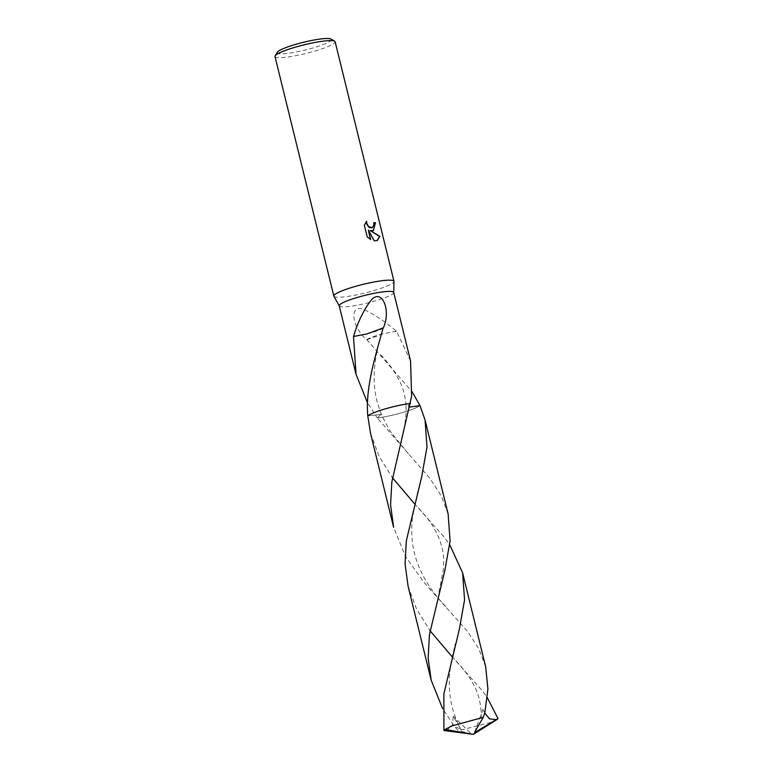 <?xml version="1.0" encoding="UTF-8"?>
<svg xmlns="http://www.w3.org/2000/svg" width="773" height="773" viewBox="0 0 773 773"><rect width="100%" height="100%" fill="white"/><g stroke="black" fill="none" stroke-linecap="round" stroke-linejoin="round"><path stroke-width="0.58" stroke-dasharray="3.87 2.9" d="M333.907 296.243A30.959 4.416 166.2 0 0 342.449 297.045A30.959 4.416 166.2 0 0 375.253 290.184A30.959 4.416 166.2 0 0 393.988 281.488M339.221 305.808A28.06 4 166.2 0 0 339.279 305.953A28.06 4 166.2 0 0 347.019 306.678A28.06 4 166.2 0 0 376.751 300.455A28.06 4 166.2 0 0 393.728 292.581A28.06 4 166.2 0 0 393.718 292.426M274.995 56.516A30.959 4.416 166.2 0 0 283.614 57.473A30.959 4.416 166.2 0 0 316.94 50.458A30.959 4.416 166.2 0 0 335.134 41.752M277.42 52.178A27.867 3.971 166.2 0 0 285.024 53.666A27.867 3.971 166.2 0 0 316.795 46.795A27.867 3.971 166.2 0 0 330.979 39.027M448.127 513.929L441.228 495.841L430.078 478.613L377.33 417.961L380.847 414.483L367.764 415.806L380.847 414.483L377.33 417.961L367.504 402.83M373.746 222.866A30.572 4.358 166.2 0 0 373.456 222.875L373.678 225.049L372.19 227.687M366.354 221.619L364.064 225.272L367.233 236.905M369.938 230.702L373.388 230.692M366.943 237.011L370.373 239.398M368.112 230.19L373.948 240.915L377.021 240.616M383.369 327.936A18.707 2.667 -13.8 0 1 366.75 333.984M410.56 361.01L396.501 331.221A28.06 4 -13.8 0 1 396.385 331.269C389.206 324.747 374.857 314.35 363.233 309.306C349.357 304.378 351.251 326.138 366.634 339.791A28.06 4 166.2 0 0 366.904 339.743L412.173 391.853M377.33 417.961A28.06 4 166.2 0 0 412.995 409.062A28.06 4 166.2 0 0 419.99 405.622A28.06 4 166.2 0 1 377.33 417.961A28.06 4 166.2 0 0 419.99 405.622L406.907 406.946L410.424 403.467L409.7 407.081M396.501 331.221L383.234 333.733L366.904 339.743M366.634 339.791A18.707 2.667 -13.8 0 1 383.244 333.743M396.385 331.269L383.234 333.733M451.963 656.538L482.11 690.463L487.299 697.681M496.826 719.615L490.014 722.629L458.389 730.659L454.679 726.784L442.629 708.657M408.096 586.253L416.647 609.25L430.001 630.681M414.405 503.619L444.552 537.544L449.741 544.772M485.676 666.828L478.787 648.76L467.636 631.522L424.435 582.958L405.41 556.367L393.621 527.312M370.538 433.324L379.079 456.331L392.452 477.772M445.915 730.833L452.447 725.915L453.21 716.242L460.679 728.939L454.679 726.784M467.8 733.915L473.366 734.35L469.25 733.925L471.356 733.857L453.21 716.242M484.748 713.035L482.951 709.382L484.874 712.667M474.699 732.06L482.951 709.382M471.356 733.857L458.389 730.659M381.707 414.985C375.784 400.482 373.514 387.891 374.306 371.997C374.895 359.039 378.345 345.029 380.21 338.506M380.693 354.846C389.524 363.754 396.462 373.9 401.506 385.302C404.134 391.708 405.641 398.723 406.028 406.347M461.375 730.079C456.447 721.509 452.901 711.662 450.756 700.531C447.77 682.54 449.316 666.635 455.307 644.421M418.299 507.803C424.773 515.262 432.687 522.567 439.798 540.153C442.427 548.144 443.712 554.917 443.625 560.473L443.287 570.242L439.025 592.002M408.453 453.819L392.23 433.895C389.457 430.329 385.949 424.019 381.698 414.956M455.886 660.751C460.225 665.418 469.066 675.061 474.806 687.013C480.139 697.043 482.033 712.474 481.028 720.919M446.002 606.728C429.15 589.403 418.396 570.677 413.758 550.56C411.545 539.738 411.13 528.626 412.521 517.224L417.749 491.502M406.018 406.327C406.598 416.512 404.173 430.001 401.458 439.103"/><path stroke-width="1.16" d="M393.737 292.494L393.988 281.488A30.959 4.416 166.2 0 0 393.979 281.314A30.959 4.416 166.2 0 0 385.36 280.357A30.959 4.416 166.2 0 0 352.024 287.382A30.959 4.416 166.2 0 0 333.839 296.088A30.959 4.416 166.2 0 0 333.907 296.243L339.241 305.886M383.108 327.945C375.601 355.599 365.291 387.215 367.764 415.806L370.538 433.324L393.621 527.312L390.587 504.972L391.843 481.917L411.623 396.24L410.56 361.01L393.718 292.426A28.06 4 166.2 0 0 385.911 291.556A28.06 4 166.2 0 0 355.706 297.914A28.06 4 166.2 0 0 339.221 305.808L356.063 374.393L353.493 336.497A28.06 4 -13.8 0 1 353.619 336.439C356.488 325.423 364.054 308.234 372.18 299.035C382.48 289.382 391.119 310.533 383.369 327.936A28.06 4 166.2 0 0 383.099 327.984L366.75 333.984L353.619 336.439M373.185 230.76L370.209 230.596L379.891 236.354L377.156 240.567L374.209 240.809L368.383 230.083L370.721 239.591L367.233 236.905L364.344 225.165L366.653 221.291L366.75 223.484L368.74 226.682L372.325 227.639L373.939 224.943L373.726 222.769A30.959 4.416 -13.8 0 1 375.533 222.74L373.185 230.76M393.979 281.314L335.134 41.752A30.959 4.416 166.2 0 0 334.67 41.211A30.959 4.416 166.2 0 0 326.525 40.795A30.959 4.416 166.2 0 0 295.218 47.211A30.959 4.416 166.2 0 0 275.159 55.82A30.959 4.416 166.2 0 0 274.995 56.516L333.839 296.088M334.67 41.211L330.979 39.027A27.867 3.971 166.2 0 0 323.645 38.65A27.867 3.971 166.2 0 0 295.47 44.428A27.867 3.971 166.2 0 0 277.42 52.178L275.159 55.82M367.504 402.83L356.063 374.393M410.424 403.458A28.06 4 166.2 0 0 367.764 415.797L367.764 415.806A28.06 4 166.2 0 1 410.424 403.467A28.06 4 166.2 0 0 374.76 412.367A28.06 4 166.2 0 0 367.764 415.806M373.388 230.692L375.263 222.846A30.572 4.358 166.2 0 0 373.746 222.866M377.021 240.616L379.611 236.47L370.209 230.596M372.19 227.687L369.948 227.677L368.47 226.789L366.479 223.59L366.354 221.619M370.373 239.398L368.383 230.083M353.493 336.497L366.769 333.975M412.173 391.853L419.99 405.622L425.044 419.942L427.005 446.997L421.72 476.651L406.318 540.858L405.062 563.932L408.096 586.253L431.179 680.211L428.145 657.9L429.411 634.836L444.833 570.522L450.089 540.984L448.127 513.929L425.044 419.942M487.299 697.681L498.005 718.561L496.343 719.595M484.748 713.035L489.502 718.871L496.334 719.595L476.661 731.384L473.366 734.35L496.904 719.566A28.06 4 166.2 0 0 498.005 718.561M442.629 708.657L431.179 680.211M430.001 630.681L451.963 656.538M449.741 544.772L462.602 572.861L464.563 599.906L459.307 629.464L443.886 693.777L443.915 730.504L473.366 734.35L445.016 729.499A28.06 4 166.2 0 0 443.915 730.504M445.016 729.499L451.79 725.944L483.26 717.354L484.874 712.667L487.908 688.898L485.676 666.828L462.602 572.861M392.452 477.772L414.405 503.619M409.7 407.081L419.99 405.622M476.661 731.384L474.699 732.06L483.26 717.354M476.641 731.316L473.366 734.35L496.865 719.586M379.968 339.376L380.21 338.506M455.162 644.972L455.307 644.421"/></g></svg>
